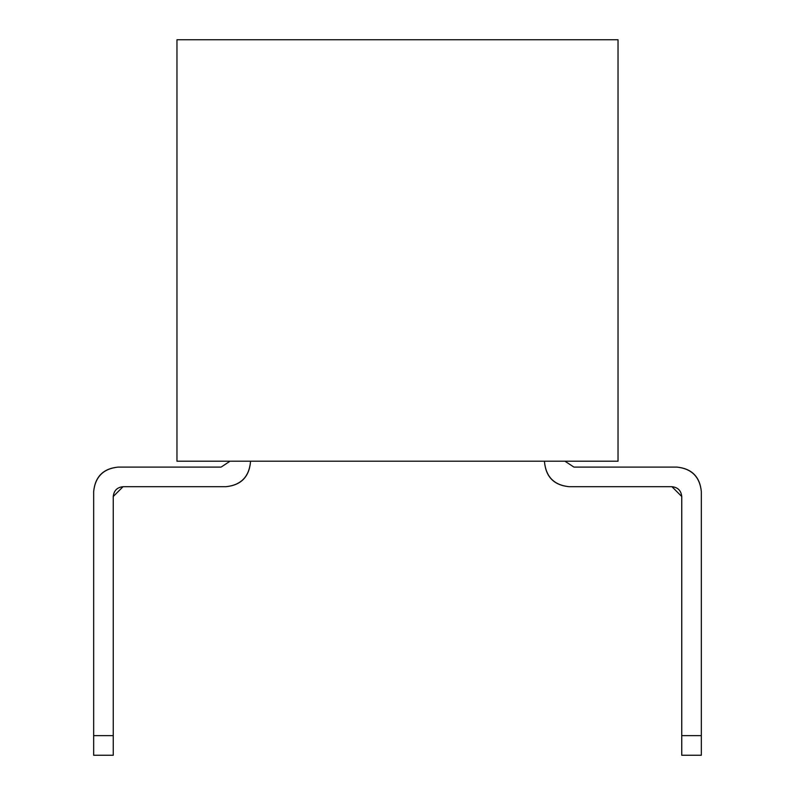 <?xml version="1.0" encoding="UTF-8"?>
<svg xmlns="http://www.w3.org/2000/svg" width="795" height="795" viewBox="0 0 795 795"><rect width="100%" height="100%" fill="white"/><g stroke="black" fill="none" stroke-linecap="round" stroke-linejoin="round"><path stroke-width="1.19" d="M176.967 39.75L618.033 39.75L618.033 461.209L618.033 39.75L176.967 39.75L176.967 431.804L176.967 39.75M176.967 461.209L176.967 431.804L176.967 461.209L618.033 461.209L176.967 461.209M564.937 461.209L573.92 467.092L564.937 461.209L573.92 467.092L564.937 461.209L573.92 467.092L564.937 461.209L573.92 467.092L564.937 461.209L573.92 467.092L564.937 461.209L573.92 467.092L564.937 461.209L573.92 467.092L676.843 467.092L573.92 467.092L564.937 461.209L573.92 467.092M221.08 467.092L230.063 461.209L221.08 467.092L230.063 461.209L221.08 467.092L230.063 461.209L221.08 467.092L230.063 461.209L221.08 467.092L230.063 461.209L221.08 467.092L230.063 461.209L221.08 467.092L230.063 461.209L221.08 467.092L118.157 467.092C103.28 468.543 95.112 476.712 93.661 491.588L93.661 735.643L113.258 735.643L113.258 496.497L123.066 486.689L225.979 486.689C240.855 485.238 249.024 477.07 250.475 462.193L250.475 461.209L250.475 462.193C248.924 476.97 240.756 485.139 225.979 486.689L123.066 486.689C117.153 487.315 113.884 490.585 113.258 496.497L113.258 755.25L113.258 735.643L93.661 735.643L93.661 491.588C95.211 476.811 103.38 468.653 118.157 467.092L221.08 467.092L230.063 461.209M544.525 461.209L544.525 462.193C545.976 477.07 554.145 485.238 569.021 486.689L671.934 486.689L681.742 496.497L681.742 735.643L701.339 735.643L701.339 491.588C699.888 476.712 691.72 468.543 676.843 467.092C691.62 468.653 699.789 476.811 701.339 491.588L701.339 755.25L701.339 735.643L681.742 735.643L681.742 496.497C681.116 490.585 677.847 487.315 671.934 486.689L569.021 486.689C554.244 485.139 546.076 476.97 544.525 462.193L544.525 461.209M93.661 755.25L93.661 735.643L93.661 755.25L113.258 755.25L93.661 755.25M681.742 755.25L681.742 735.643L681.742 755.25L701.339 755.25L681.742 755.25"/></g></svg>
